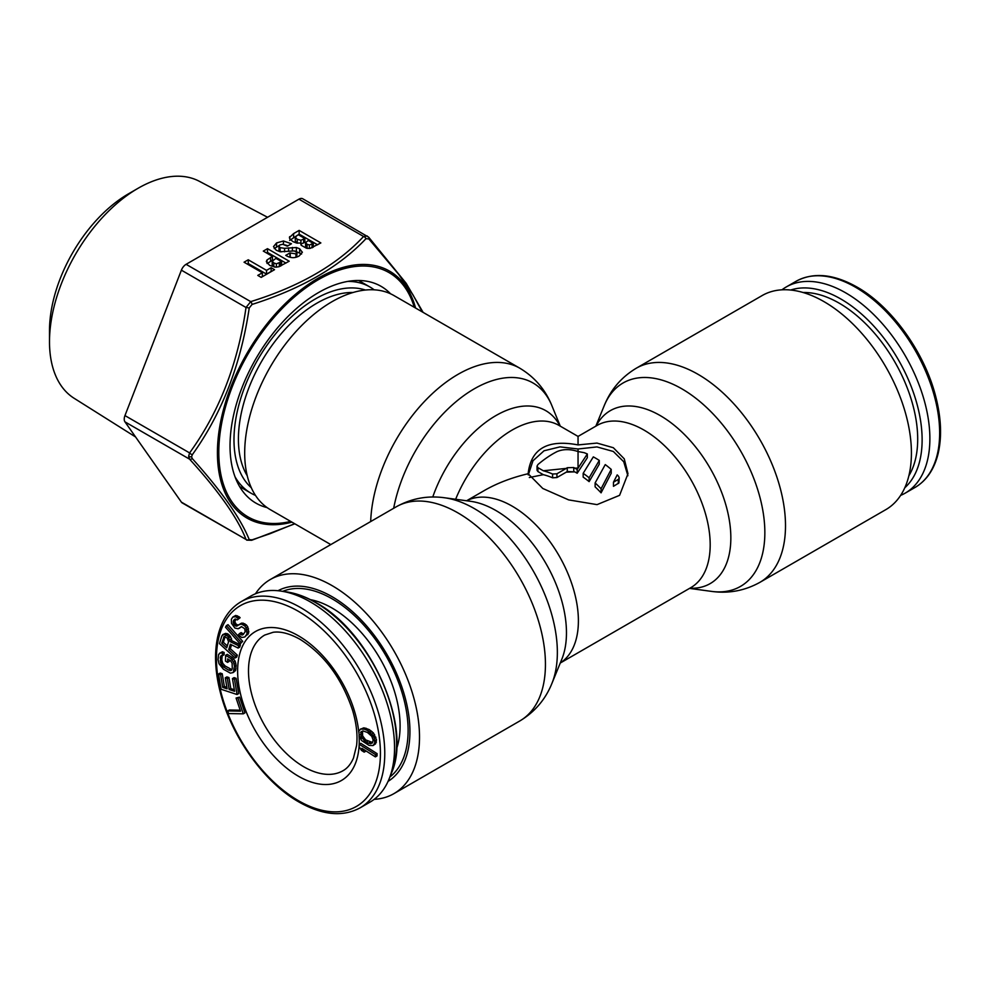 <?xml version="1.0" encoding="UTF-8"?>
<svg xmlns="http://www.w3.org/2000/svg" width="990" height="990" viewBox="0 0 990 990"><rect width="100%" height="100%" fill="white"/><g stroke="black" fill="none" stroke-linecap="round" stroke-linejoin="round"><path stroke-width="1.49" d="M396.545 748.836A96.166 55.514 -120 0 0 400.096 725.843A96.166 55.514 -120 0 0 310.415 599.643M389.899 776.964A107.502 62.061 -120 0 0 408.115 730.471A107.502 62.061 -120 0 0 363.924 625.247A107.502 62.061 -120 0 0 282.732 591.339M250.878 596.054A119.01 68.718 60 0 1 280.727 591.055A119.01 68.718 60 0 1 310.39 601.945A119.01 68.718 60 0 1 389.144 778.845A119.01 68.718 60 0 1 369.889 802.197L360.113 807.84A119.01 68.718 -120 0 0 378.366 712.466A119.01 68.718 -120 0 0 300.613 607.588A119.01 68.718 -120 0 0 241.102 601.697L250.878 596.054M240.186 710.189L229.358 709.991L227.737 710.931L228.616 713.567L243.28 713.827L237.959 698.061L236.078 698.024L240.521 711.166L227.737 710.931M243.28 713.827L244.914 712.887L239.58 697.121L236.078 698.024M237.056 694.522L238.677 693.582L236.115 678.298L234.085 677.63L232.452 678.571L234.593 691.305L229.173 689.523L227.316 678.496L225.287 677.828L227.143 688.854L222.738 687.407L220.597 674.673L218.555 674.004L221.129 689.288L237.056 694.522L234.481 679.239L232.452 678.571M226.871 687.295L224.359 686.466L222.218 673.732L220.188 673.064L218.555 674.004M234.333 689.745L230.806 688.582L228.95 677.556L226.908 676.888L225.287 677.828M233.219 672.544L235.595 670.502L236.103 665.33L235.174 661.221L232.464 657.583L227.267 654.378L225.646 655.318L225.46 661.085L227.539 662.372L227.651 658.907L230.422 660.627L232.106 663.226L232.291 668.448L231.165 670.502L228.702 670.156L223.517 666.938L221.129 664.29L220.275 657.496L221.401 655.442L222.453 655.702L222.527 653.388L220.782 652.707L218.604 654.501L218.097 659.662L219.025 663.77L223.443 669.252L230.385 673.151L233.219 672.544L234.481 666.27L233.541 662.162L230.831 658.523L225.646 655.318M222.453 655.702L224.074 654.761L224.148 652.447L222.404 651.766L219.347 653.388M231.932 669.661L225.138 665.998L222.75 663.35L221.797 660.008L222.181 655.627M227.539 662.372L229.173 661.431L229.21 659.885M235.113 657.991L235.694 656.073L228.715 649.65L230.348 644.218L238.107 648.066L238.776 645.827L230.262 641.681L228.047 636.372L224.012 634.293L221.81 635.951L219.495 643.636L235.113 657.991L236.746 657.051L237.315 655.133L230.348 648.722L231.524 644.799M238.107 648.066L239.728 647.126L240.409 644.886L231.895 640.74L230.571 636.669L228.344 634.206L225.633 633.353L222.626 634.652M240.174 643.884L242.686 641.347L228.034 624.678L226.401 625.618L225.51 627.227L240.174 643.884L241.065 642.287L226.401 625.618M237.315 619.901L240.112 617.711L239.073 616.745L235.719 615.446L232.836 617.03L231.363 619.307L231.512 623.329L234.915 628.056L238.169 628.749L241.473 626.62L244.716 628.724L245.161 631.731L243.107 634.627L242.043 635.073L239.555 633.538L238.392 634.788L241.721 637.498L244.802 636.991L247.054 633.885L246.163 627.87L244.753 625.903L241.312 624.009L235.521 626.014L233.244 622.871L233.566 620.433L234.729 619.183L237.315 619.901L238.491 618.651L235.719 616.733L232.836 617.03M238.206 625.222L236.103 624.108L234.878 621.93L235.669 618.985M244.802 636.991L248.688 632.944L247.797 626.93L246.374 624.962L242.934 623.069L238.701 624.702M243.602 634.107L241.189 632.598L239.555 633.538M239.233 628.316L241.56 626.633M375.371 756.88L376.992 755.939L377.103 753.65L360.83 743.317L359.197 744.257L359.098 746.534L361.424 750.37L364.184 752.128L361.87 748.304L375.371 756.88L375.47 754.59L359.197 744.257M364.184 752.128L365.817 751.187L365.446 750.568M373.044 745.544L375.581 743.812L376.497 739.864L373.502 733.033L369.208 729.593L364.431 727.922L360.521 729.061L358.788 731.462L359.296 736.424L361.696 740.619L369.084 745.408L373.044 745.544L374.777 743.131L374.269 738.181L373.032 735.669L367.575 730.533L364.481 729.197L360.521 729.061M227.292 645.913L223.369 642.3L225.114 636.508M372.673 742.537L365.644 739.901L362.6 735.818L362.513 731.127M239.58 697.121L237.959 698.061M228.554 641.743L226.722 647.819L221.735 643.24L224.185 636.508L227.131 637.993L228.554 641.743M366.127 742.154L360.979 736.758L361.115 731.684L363.008 730.929L367.439 732.452L371.782 736.312L373.143 740.062L372.45 742.921L370.557 743.676L368.528 743.193L366.127 742.154L367.748 741.213M236.115 678.298L234.481 679.239M222.218 673.732L220.597 674.673M224.359 686.466L222.738 687.407M228.95 677.556L227.316 678.496M230.806 688.582L229.173 689.523M232.464 657.583L230.831 658.523M233.838 658.833L232.204 659.773M235.174 661.221L233.541 662.162M235.818 663.189L234.185 664.129M236.103 665.33L234.481 666.27M236.004 668.795L234.37 669.735M235.595 670.502L233.962 671.443M222.404 651.766L220.782 652.707M224.148 652.447L222.527 653.388M221.772 655.529L220.671 656.16M221.909 656.556L220.275 657.496M221.797 660.008L220.164 660.949M222.094 661.765L220.473 662.706M222.75 663.35L221.129 664.29M223.765 664.76L222.144 665.701M225.138 665.998L223.517 666.938M230.336 669.215L228.702 670.156M231.734 669.685L230.101 670.626M230.348 648.722L228.715 649.65M237.315 655.133L235.694 656.073M225.633 633.353L224.012 634.293M227.254 633.612L225.621 634.553M228.344 634.206L226.722 635.147M229.68 635.432L228.047 636.372M230.571 636.669L228.95 637.61M231.611 638.847L229.989 639.788M231.895 640.74L230.262 641.681M240.409 644.886L238.776 645.827M224.73 636.483L223.567 637.164M223.369 642.3L221.735 643.24M242.686 641.347L241.065 642.287M240.112 617.711L238.491 618.651M235.187 619.493L233.566 620.433M234.89 620.52L233.256 621.46M234.878 621.93L233.244 622.871M235.533 623.316L233.9 624.257M236.103 624.108L234.469 625.049M237.142 625.074L235.521 626.014M238.083 625.358L236.672 626.175M241.585 623.106L239.964 624.047M242.934 623.069L241.312 624.009M244.852 623.799L243.218 624.74M246.374 624.962L244.753 625.903M247.797 626.93L246.163 627.87M248.54 628.922L246.906 629.863M248.898 631.323L247.265 632.264M248.688 632.944L247.054 633.885M247.995 634.38L246.362 635.32M242.241 633.575L240.607 634.516M243.453 634.256L242.043 635.073M235.719 615.446L234.098 616.386M237.353 615.792L235.719 616.733M239.073 616.745L237.439 617.686M377.103 753.65L375.47 754.59M363.441 727.885L361.808 728.826M364.431 727.922L362.798 728.863M366.114 728.256L364.481 729.197M369.208 729.593L367.575 730.533M370.965 730.756L369.332 731.697M372.042 731.61L370.409 732.551M373.502 733.033L371.869 733.974M374.653 734.729L373.032 735.669M375.903 737.241L374.269 738.181M376.497 739.864L374.864 740.805M376.398 742.191L374.777 743.131M375.581 743.812L373.948 744.752M365.644 739.901L364.023 740.842M370.161 742.252L368.528 743.193M372.178 742.735L370.557 743.676M362.179 731.684L360.558 732.625M362.043 733.602L360.422 734.543M362.6 735.818L360.979 736.758M363.417 737.352L361.783 738.293M374.146 289.81A119.01 68.718 120 0 0 369.889 286.976A119.01 68.718 120 0 0 347.849 281.395M235.026 476.809A119.01 68.718 120 0 0 250.878 493.119A119.01 68.718 120 0 0 255.47 495.384M900.64 495.384A119.01 68.718 -120 0 0 905.231 493.119A119.01 68.718 -120 0 0 923.472 397.745A119.01 68.718 -120 0 0 845.72 292.867A119.01 68.718 -120 0 0 786.221 286.976A119.01 68.718 -120 0 0 781.964 289.81M388.055 781.37A110.076 63.558 -120 0 0 404.811 760.642A110.076 63.558 -120 0 0 409.934 731.523A110.076 63.558 -120 0 0 304.326 586.587A110.076 63.558 -120 0 0 277.992 590.733M636.273 368.218L762.201 295.527A123.626 71.379 60 0 1 857.464 328.643A123.626 71.379 60 0 1 911.419 453.049A123.626 71.379 60 0 1 885.815 509.64L759.899 582.343C744.752 590.758 728.591 593.765 711.426 591.376A117.451 67.815 60 0 0 764.849 532.632A117.451 67.815 60 0 0 696.861 399.081A117.451 67.815 60 0 0 604.222 405.677C610.731 389.627 621.423 377.14 636.273 368.218A123.626 71.379 60 0 1 731.536 401.346A123.626 71.379 60 0 1 785.503 525.752A123.626 71.379 60 0 1 759.899 582.343M370.681 521.557A123.626 71.379 120 0 1 426.232 399.614A123.626 71.379 120 0 1 519.837 368.218L393.909 295.527A123.626 71.379 120 0 0 298.646 328.643A123.626 71.379 120 0 0 244.691 453.049A123.626 71.379 120 0 0 270.295 509.64L330.808 544.587M627.895 475.757L623.725 461.748L613.342 451.477L596.945 446.923L578.049 448.99L578.049 451.539C570.153 448.965 563.124 448.99 556.937 451.65A93.679 54.079 -60 0 0 537.941 464.533L537.038 466.117L537.941 467.676L537.941 471.587L543.312 474.68A89.063 51.418 -120 0 1 552.593 477.824L556.937 477.539L566.231 472.18A177.631 145.035 0 0 1 574.794 471.884L567.258 471.488A89.063 51.418 -60 0 0 566.231 472.18M578.049 444.918L596.97 443.075L613.342 447.728L624.245 458.815L627.969 473.727L619.579 495.334L597.044 504.628L568.668 499.9L542.768 488.466L528.14 473.727C530.937 448.718 547.569 439.114 578.049 444.918L578.049 436.417L597.119 425.415A93.679 54.079 -120 0 1 669.302 450.512A93.679 54.079 -120 0 1 710.189 544.785A93.679 54.079 -120 0 1 690.785 587.664L560.266 663.028M255.47 593.777A123.626 71.379 60 0 1 270.295 579.521A123.626 71.379 60 0 1 365.558 612.637A123.626 71.379 60 0 1 419.512 737.055A123.626 71.379 60 0 1 393.909 793.646A123.626 71.379 60 0 1 374.146 799.351M587.33 453.964L577.182 469.483A93.679 54.079 -120 0 0 574.794 468.121L578.049 468.097L578.049 451.539L584.088 452.653A93.679 54.079 -120 0 1 587.33 453.964L587.33 457.751L577.182 473.245A89.063 51.418 -120 0 0 574.794 471.884M556.937 473.764L552.593 474.037A93.679 54.079 -120 0 0 543.312 470.77L566.231 468.406L556.937 473.764L556.937 477.539M583.172 473.331L593.319 456.885A93.679 54.079 -120 0 1 599.272 460.412L599.272 464.186L589.124 481.623A89.063 51.418 -120 0 0 583.172 477.118L583.172 473.331A93.679 54.079 -120 0 1 589.124 477.786L599.272 460.412M595.126 482.934L605.261 464.595A93.679 54.079 -120 0 1 611.214 469.384L611.214 473.269L601.079 492.834A89.063 51.418 -120 0 0 595.126 486.87L595.126 482.934A93.679 54.079 -120 0 1 601.079 488.763L611.214 469.384M613.478 482.229L618.738 479.098L619.158 477.489L618.292 475.967A93.679 54.079 -120 0 0 617.203 474.891L613.478 482.229L613.478 486.313L618.899 482.971L619.196 477.898M466.587 500.767L484.382 490.496C497.042 483.231 511.632 477.638 528.14 473.727L528.14 473.727M543.312 470.77L537.941 467.676M566.231 468.406A93.679 54.079 -60 0 1 567.258 467.713L573.767 467.528L573.767 471.289M574.794 468.121L573.767 467.528M577.182 469.483L577.182 473.245M529.328 477.514L543.312 474.68M528.276 474.94L532.991 460.758L544.067 450.772L560.031 446.874L578.049 448.99M537.038 466.228L537.05 470.275L537.941 471.587M589.124 477.786L589.124 481.623M601.079 488.763L601.079 492.834M267.114 507.61A125.161 72.258 -60 0 1 255.952 503.143A125.161 72.258 -60 0 1 236.771 402.843A125.161 72.258 -60 0 1 318.532 292.557A125.161 72.258 -60 0 1 381.101 286.358A125.161 72.258 -60 0 1 390.555 293.783M294.649 523.71L269.849 533.771L252.066 539.847L249.22 539.6C240.706 518.389 221.723 491.387 192.27 458.568L191.59 456.786L192.27 454.769C221.896 413.511 240.879 364.58 249.22 307.977L252.066 304.437C301.344 288.833 339.31 266.916 365.978 238.677L368.825 238.924L398.71 274.391L412.805 294.562L422.334 311.937M135.581 436.974L74.077 398.252A125.284 72.332 -60 0 1 49.5 341.723A125.284 72.332 -60 0 1 138.093 188.273A125.284 72.332 -60 0 1 199.337 181.294L267.572 217.28M138.093 188.273L128.502 193.817L138.093 188.273M49.5 341.723L49.5 330.648A111.722 64.498 -60 0 1 128.502 193.817M124.963 421.864L181.393 502.14A7.673 4.43 -60 0 0 182.247 502.932L246.015 539.451C237.847 518.314 219.037 491.56 189.597 459.174L124.963 421.864A7.673 4.43 -60 0 1 124.963 415.59L181.393 270.171A7.673 4.43 -60 0 1 186.095 264.318L298.943 199.163A7.673 4.43 -60 0 1 302.779 198.792L368.676 237.192A3.069 1.856 138.2 0 1 368.825 238.924M192.27 458.568A3.069 1.856 -41.8 0 1 189.597 459.174L188.62 456.316L189.597 452.913C219.211 412.1 238.021 363.627 246.015 307.482L250.718 301.628C299.636 286.444 337.256 264.726 363.565 236.486L367.228 235.991M289.637 238.516L289.637 236.66L289.922 239.06L292.978 241.647L296.678 243.07L300.985 243.008L301.22 245.297L306.553 248.255L310.118 248.379L320.859 242.934L299.141 230.398L293.622 233.59L289.414 237.551M300.985 244.876L300.849 244.047M302.346 252.314L299.636 248.762L296.394 247.525L284.576 248.329L280.108 247.661L278.97 246.225L279.972 244.914L282.806 244.27L287.286 246.188L291.456 243.775L283.462 240.991L276.556 242.946L273.5 246.621L276.198 250.222L280.034 251.757L294.352 250.928L297.025 252.648L295.948 253.873L289.922 252.945L285.751 255.358L286.358 255.717C290.8 258.242 295.107 258.303 299.252 255.903L302.358 252.128M281.16 251.868L278.97 250.037L278.97 246.225M289.204 261.212L267.486 248.676L263.303 251.089L272.473 256.385L267.003 259.986L266.322 261.595L269.726 265.431L275.69 267.176L278.858 266.756L289.204 261.212M271.124 267.708L266.545 270.357L248.243 259.788L244.06 262.202L262.362 272.77L257.784 275.406L261.199 277.386L274.527 269.688L271.124 267.708L271.124 271.47L266.545 274.119L248.243 263.55L247.314 264.083M297.507 243.194L295.305 241.226L295.305 237.464L296.839 235.669L298.374 234.779L304.858 238.528L300.923 240.261L297.235 239.283L295.28 237.303L295.305 240.917M313.261 243.379L309.425 244.976L307.086 244.332L305.588 242.624L308.274 240.508L313.261 243.379L313.261 247.141L312.382 247.649M281.606 261.657L276.408 263.823L273.822 262.969L272.213 261.261L275.888 258.353L281.606 261.657L281.606 265.419L280.319 266.174M299.141 230.398L299.141 234.16L289.637 240.422M317.592 244.815L299.141 234.16M304.858 238.528L304.858 242.29L300.985 244.01M307.902 248.478L305.576 246.498L305.588 242.847M287.991 245.78L284.774 244.876M279.316 245.433L274.205 248.577M297.025 252.648L296.715 257.053M291.543 257.548L289.352 257.041M301.591 254.046L295.255 251.151M285.937 263.093L267.486 252.438L266.558 252.97M272.473 256.385L272.473 260.147L267.213 263.526M274.502 267.077L272.213 265.023L272.213 261.261L272.213 265.023M262.362 272.77L262.362 276.532L261.051 277.287M289.922 252.945L289.922 256.707M267.486 248.676L267.486 252.438M280.207 262.474L280.207 266.223M279.304 262.969L279.304 266.607M266.545 270.357L266.545 274.119M248.243 259.788L248.243 263.55M397.299 746.534A89.682 51.777 60 0 1 396.606 747.759M311.38 600.138A89.682 51.777 60 0 1 312.778 600.15M280.727 591.055L286.63 591.896A114.976 66.38 60 0 1 315.278 602.415A114.976 66.38 60 0 1 391.359 773.314L389.144 778.845M303.868 766.829A78.321 45.218 60 0 1 252.71 697.814A78.321 45.218 60 0 1 264.714 635.06L273.178 632.276C280.702 631.212 289.649 633.563 300.032 639.317C324.336 654.6 341.859 678.274 352.601 710.362C356.425 723.381 357.761 735.075 356.598 745.433L353.479 758.043C350.881 764.057 347.391 768.29 343.023 770.715A78.321 45.218 60 0 1 303.868 766.829M359.048 735.335A85.994 49.648 60 0 1 298.435 776.234A85.994 49.648 60 0 1 237.625 670.911A85.994 49.648 60 0 1 298.435 635.803A85.994 49.648 60 0 1 358.764 732.055M298.435 800.687A115.941 66.936 60 0 1 216.451 658.684A115.941 66.936 60 0 1 298.435 611.35A115.941 66.936 60 0 1 380.42 753.353A115.941 66.936 60 0 1 298.435 800.687M358.59 280.492A119.01 68.718 -60 0 1 360.113 281.333L369.889 286.976M365.421 290.033A114.976 66.38 120 0 0 315.278 298.992A114.976 66.38 120 0 0 242.191 393.983A114.976 66.38 120 0 0 251.287 487.724M353.046 292.496A110.991 64.078 120 0 0 316.899 303.175A110.991 64.078 120 0 0 247.24 475.769M241.102 487.476A119.01 68.718 -60 0 1 239.617 486.573L250.878 493.119M786.221 286.976L795.997 281.333A119.01 68.718 60 0 1 855.496 287.224A119.01 68.718 60 0 1 933.248 392.102A119.01 68.718 60 0 1 915.008 487.476L905.231 493.119M904.823 487.724A114.976 66.38 -120 0 0 913.918 393.983A114.976 66.38 -120 0 0 840.832 298.992A114.976 66.38 -120 0 0 790.688 290.033M908.87 475.769A110.991 64.078 -120 0 0 839.211 303.175A110.991 64.078 -120 0 0 803.063 292.496M596.129 425.985A99.854 57.643 60 0 1 675.378 426.232A99.854 57.643 60 0 1 730.843 537.892A99.854 57.643 60 0 1 689.795 588.233M560.278 662.966A93.679 54.079 -120 0 0 578.395 620.879A93.679 54.079 -120 0 0 538.362 527.509A93.679 54.079 -120 0 0 466.649 500.779M551.888 683.496L561.825 659.204A99.854 57.643 -120 0 0 566.466 632.796A99.854 57.643 -120 0 0 470.671 501.324L444.683 497.784A117.451 67.815 -120 0 1 557.358 652.422A117.451 67.815 -120 0 1 551.888 683.496C545.379 699.546 534.687 712.033 519.837 720.943A123.626 71.379 -120 0 0 545.441 664.352A123.626 71.379 -120 0 0 491.473 539.946A123.626 71.379 -120 0 0 396.21 506.818C411.357 498.416 427.519 495.396 444.683 497.784M455.635 499.282A93.679 54.079 -60 0 1 558.991 425.415L578.049 436.417M559.981 425.985A99.854 57.643 120 0 0 497.029 414.946A99.854 57.643 120 0 0 432.754 497.017M552.593 474.037L552.593 477.824M567.258 467.713L567.258 471.488M618.292 479.445L618.292 483.528M560.266 426.146L551.888 405.677A117.451 67.815 120 0 0 469.198 391.929A117.451 67.815 120 0 0 393.674 508.291M415.565 308.026A142.572 82.319 120 0 0 305.328 286.58A142.572 82.319 120 0 0 217.429 451.947A142.572 82.319 120 0 0 217.429 452.789A142.572 82.319 120 0 0 291.939 522.138M414.278 307.284A141.038 81.427 120 0 0 304.809 288.61A141.038 81.427 120 0 0 218.802 451.502A141.038 81.427 120 0 0 218.802 452.319A141.038 81.427 120 0 0 290.664 521.408M192.27 454.769A3.069 1.101 34.8 0 1 189.597 452.913L124.963 415.59M188.62 456.316A3.069 1.77 -0 0 0 191.59 456.786M181.393 270.171L246.015 307.482L249.22 307.977M252.066 304.437A3.069 1.225 72.1 0 0 250.718 301.628L186.095 264.318M298.943 199.163L363.565 236.486A3.069 2.19 44.2 0 1 365.978 238.677M368.268 236.907A3.069 1.856 138.2 0 1 368.676 237.192L406.172 283.326L423.114 312.382M294.822 523.809L251.67 540.28A3.069 1.225 -107.9 0 0 252.066 539.847M249.22 539.6A3.069 2.809 -21.7 0 1 246.015 539.451L181.393 502.14M293.622 233.59L293.622 237.353M303.645 239.233L303.645 242.996M297.235 239.283L297.235 243.045M300.923 240.261L300.923 243.02M312.06 244.085L312.06 247.785M307.086 244.332L307.086 248.094M309.425 244.976L309.425 248.465M278.97 246.312L278.97 249.987M280.108 247.661L280.108 251.423M284.576 248.329L284.576 251.819M288.573 247.834L288.573 251.423M292.397 247.413L292.397 250.99M296.394 247.525L296.394 251.287M299.636 248.762L299.636 252.524M290.243 253.131L290.243 256.893M295.948 253.873L295.948 257.289M276.556 242.946L276.556 246.708M283.462 240.991L283.462 244.394M290.837 243.416L290.837 244.134M267.003 259.986L267.003 263.278M270.604 257.462L270.604 261.212M273.822 262.969L273.822 266.731M276.408 263.823L276.408 267.164M397.312 746.46L396.606 747.698M311.429 600.163L312.852 600.163M286.63 591.896C296.183 593.282 305.96 596.859 315.946 602.625C370.594 631.929 412.83 726.388 391.359 773.314M360.113 807.84C342.825 817.171 322.48 815.253 299.079 802.086C264.664 782.744 231.92 737.352 220.609 693.483C214.867 671.628 214.026 652.187 218.085 635.172C222.008 619.616 229.68 608.454 241.102 601.697M358.603 280.492L360.113 281.333M795.997 281.333C813.285 272.002 833.63 273.908 857.031 287.075C891.446 306.417 924.19 351.821 935.501 395.678C941.243 417.532 942.084 436.974 938.025 453.989C934.102 469.557 926.43 480.719 915.008 487.476M689.523 588.394L711.426 591.376M393.909 793.646L519.837 720.943M270.295 579.521L396.21 506.818M519.837 368.218C534.687 377.14 545.379 389.627 551.888 405.677M595.844 426.146L604.222 405.677M246.696 540.144L251.67 540.28M305.576 246.498L305.576 242.736"/></g></svg>
